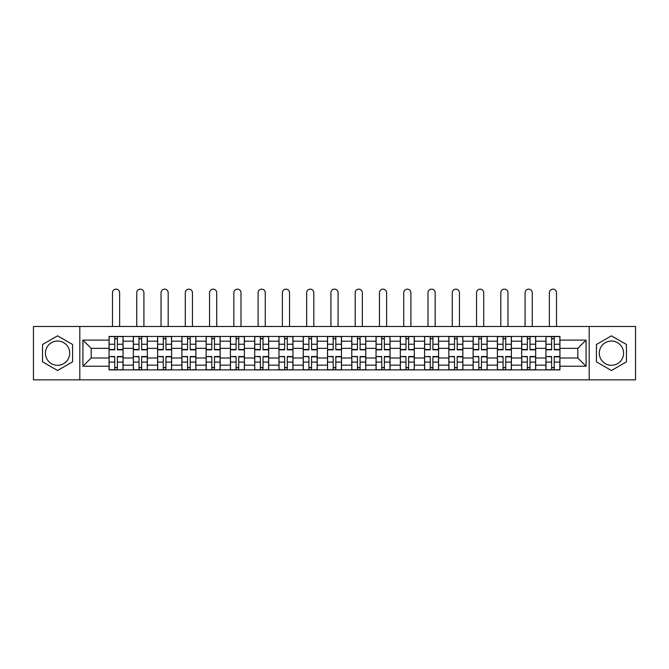 <?xml version="1.0" encoding="UTF-8"?>
<svg xmlns="http://www.w3.org/2000/svg" width="669" height="669" viewBox="0 0 669 669"><rect width="100%" height="100%" fill="white"/><g stroke="black" fill="none" stroke-linecap="round" stroke-linejoin="round"><path stroke-width="1" d="M57.567 365.307A12.134 12.134 0 0 1 45.433 353.173A12.134 12.134 0 0 1 57.567 341.031A12.134 12.134 0 0 1 69.701 353.173A12.134 12.134 0 0 1 57.567 365.307M611.433 365.307A12.134 12.134 0 0 1 599.299 353.173A12.134 12.134 0 0 1 611.433 341.031A12.134 12.134 0 0 1 623.567 353.173A12.134 12.134 0 0 1 611.433 365.307M589.188 379.85L635.55 379.85L635.55 326.489L33.45 326.489L33.45 379.85L589.188 379.85L589.188 326.489M133.332 369.898L133.332 341.19L123.063 341.19L123.063 369.898M123.063 341.19L123.063 336.448M133.332 341.19L133.332 336.448M147.339 336.448L147.339 369.898M157.608 369.898L157.608 336.448M171.607 336.448L171.607 369.898M181.876 369.898L181.876 336.448M195.875 336.448L195.875 369.898M206.144 369.898L206.144 336.448M220.151 336.448L220.151 369.898M230.412 369.898L230.412 336.448M244.419 336.448L244.419 369.898M254.688 369.898L254.688 336.448M268.687 336.448L268.687 369.898M278.956 369.898L278.956 336.448M292.963 336.448L292.963 369.898M303.224 369.898L303.224 336.448M317.231 336.448L317.231 369.898M327.501 369.898L327.501 336.448M341.499 336.448L341.499 369.898M351.769 369.898L351.769 336.448M365.776 336.448L365.776 369.898M376.037 369.898L376.037 336.448M390.044 336.448L390.044 369.898M400.313 369.898L400.313 336.448M414.312 336.448L414.312 369.898M424.581 369.898L424.581 336.448M438.588 336.448L438.588 369.898M448.849 369.898L448.849 336.448M462.856 336.448L462.856 369.898M473.125 369.898L473.125 336.448M487.124 336.448L487.124 369.898M497.393 369.898L497.393 336.448M511.392 336.448L511.392 369.898M521.661 369.898L521.661 336.448M535.668 336.448L535.668 369.898M545.937 369.898L545.937 336.448M545.937 357.99L535.668 357.99M521.661 357.99L511.392 357.99M497.393 357.99L487.124 357.99M473.125 357.99L462.856 357.99M448.849 357.99L438.588 357.99M424.581 357.99L414.312 357.99M400.313 357.99L390.044 357.99M376.037 357.99L365.776 357.99M351.769 357.99L341.499 357.99M327.501 357.99L317.231 357.99M303.224 357.99L292.963 357.99M278.956 357.99L268.687 357.99M254.688 357.99L244.419 357.99M230.412 357.99L220.151 357.99M206.144 357.99L195.875 357.99M181.876 357.99L171.607 357.99M157.608 357.99L147.339 357.99M133.332 357.99L123.063 357.99M545.937 348.348L535.668 348.348M521.661 348.348L511.392 348.348M497.393 348.348L487.124 348.348M473.125 348.348L462.856 348.348M448.849 348.348L438.588 348.348M424.581 348.348L414.312 348.348M400.313 348.348L390.044 348.348M376.037 348.348L365.776 348.348M351.769 348.348L341.499 348.348M327.501 348.348L317.231 348.348M303.224 348.348L292.963 348.348M278.956 348.348L268.687 348.348M254.688 348.348L244.419 348.348M230.412 348.348L220.151 348.348M206.144 348.348L195.875 348.348M181.876 348.348L171.607 348.348M157.608 348.348L147.339 348.348M133.332 348.348L123.063 348.348M91.168 357.99L109.064 357.99L109.064 348.348L91.168 348.348L91.168 357.99L82.923 366.236L82.923 340.103L109.064 340.103L109.064 348.348M559.936 348.348L559.936 357.99L577.832 357.99L577.832 348.348L559.936 348.348L559.936 336.448L109.064 336.448L109.064 340.103M559.936 340.103L586.077 340.103L586.077 366.236L559.936 366.236L559.936 357.99M109.064 357.99L109.064 369.898L559.936 369.898L559.936 366.236M109.064 366.236L82.923 366.236M79.812 379.85L79.812 326.489M72.578 344.502L57.567 335.83L42.548 344.502L42.548 361.837L57.567 370.509L72.578 361.837L72.578 344.502M626.452 344.502L611.433 335.83L596.422 344.502L596.422 361.837L611.433 370.509L626.452 361.837L626.452 344.502M117.384 367.557L114.742 367.557M114.742 338.782L117.384 338.782M141.661 367.557L139.01 367.557M139.01 338.782L141.661 338.782M165.929 367.557L163.286 367.557M163.286 338.782L165.929 338.782M190.197 367.557L187.554 367.557M187.554 338.782L190.197 338.782M214.473 367.557L211.822 367.557M211.822 338.782L214.473 338.782M238.741 367.557L236.098 367.557M236.098 338.782L238.741 338.782M263.009 367.557L260.366 367.557M260.366 338.782L263.009 338.782M287.277 367.557L284.634 367.557M284.634 338.782L287.277 338.782M311.553 367.557L308.911 367.557M308.911 338.782L311.553 338.782M335.821 367.557L333.179 367.557M333.179 338.782L335.821 338.782M360.089 367.557L357.447 367.557M357.447 338.782L360.089 338.782M384.366 367.557L381.723 367.557M381.723 338.782L384.366 338.782M408.634 367.557L405.991 367.557M405.991 338.782L408.634 338.782M432.902 367.557L430.259 367.557M430.259 338.782L432.902 338.782M457.178 367.557L454.527 367.557M454.527 338.782L457.178 338.782M481.446 367.557L478.803 367.557M478.803 338.782L481.446 338.782M505.714 367.557L503.071 367.557M503.071 338.782L505.714 338.782M529.99 367.557L527.339 367.557M527.339 338.782L529.99 338.782M554.258 367.557L551.616 367.557M551.616 338.782L554.258 338.782M82.923 340.103L91.168 348.348M577.832 357.99L586.077 366.236M577.832 348.348L586.077 340.103M119.642 326.489L119.642 292.729A3.579 3.579 0 0 0 116.063 289.15A3.579 3.579 0 0 0 112.484 292.729L112.484 326.489M117.384 349.828L117.384 336.599L122.987 336.599L122.987 349.828L117.384 349.828M114.742 338.623L117.384 338.623M114.742 336.599L109.139 336.599L109.139 349.828L114.742 349.828L114.742 336.599L117.384 336.599M114.742 356.845L109.139 356.518L114.742 356.518L114.742 369.74L109.139 369.74L112.25 369.74M109.139 356.845L109.139 369.74M117.384 367.716L114.742 367.716M119.876 369.74L122.987 369.74L122.987 356.518L117.384 356.518L117.384 369.74L112.484 369.74M122.987 369.74L119.642 369.74M143.91 326.489L143.91 292.729A3.579 3.579 0 0 0 140.331 289.15A3.579 3.579 0 0 0 136.752 292.729L136.752 326.489M141.661 349.828L141.661 336.599L147.255 336.599L147.255 349.828L141.661 349.828M139.01 338.623L141.661 338.623M139.01 336.599L133.407 336.599L133.407 349.828L139.01 349.828L139.01 336.599L141.661 336.599M168.187 326.489L168.187 292.729A3.579 3.579 0 0 0 164.607 289.15A3.579 3.579 0 0 0 161.028 292.729L161.028 326.489M165.929 349.828L165.929 336.599L171.532 336.599L171.532 349.828L165.929 349.828M163.286 338.623L165.929 338.623M163.286 336.599L157.683 336.599L157.683 349.828L163.286 349.828L163.286 336.599L165.929 336.599M139.01 356.845L133.407 356.518L139.01 356.518L139.01 369.74L133.407 369.74L136.526 369.74M133.407 356.845L133.407 369.74M141.661 367.716L139.01 367.716M144.144 369.74L147.255 369.74L147.255 356.518L141.661 356.518L141.661 369.74L136.752 369.74M147.255 369.74L143.91 369.74M163.286 356.845L157.683 356.518L163.286 356.518L163.286 369.74L157.683 369.74L160.794 369.74M157.683 356.845L157.683 369.74M165.929 367.716L163.286 367.716M168.421 369.74L171.532 369.74L171.532 356.518L165.929 356.518L165.929 369.74L161.028 369.74M171.532 369.74L168.187 369.74M192.455 326.489L192.455 292.729A3.579 3.579 0 0 0 188.875 289.15A3.579 3.579 0 0 0 185.296 292.729L185.296 326.489M190.197 349.828L190.197 336.599L195.8 336.599L195.8 349.828L190.197 349.828M187.554 338.623L190.197 338.623M187.554 336.599L181.951 336.599L181.951 349.828L187.554 349.828L187.554 336.599L190.197 336.599M216.723 326.489L216.723 292.729A3.579 3.579 0 0 0 213.143 289.15A3.579 3.579 0 0 0 209.564 292.729L209.564 326.489M214.473 349.828L214.473 336.599L220.068 336.599L220.068 349.828L214.473 349.828M211.822 338.623L214.473 338.623M211.822 336.599L206.219 336.599L206.219 349.828L211.822 349.828L211.822 336.599L214.473 336.599M240.999 326.489L240.999 292.729A3.579 3.579 0 0 0 237.42 289.15A3.579 3.579 0 0 0 233.841 292.729L233.841 326.489M238.741 349.828L238.741 336.599L244.344 336.599L244.344 349.828L238.741 349.828M236.098 338.623L238.741 338.623M236.098 336.599L230.496 336.599L230.496 349.828L236.098 349.828L236.098 336.599L238.741 336.599M187.554 356.845L181.951 356.518L187.554 356.518L187.554 369.74L181.951 369.74L185.062 369.74M181.951 356.845L181.951 369.74M190.197 367.716L187.554 367.716M192.689 369.74L195.8 369.74L195.8 356.518L190.197 356.518L190.197 369.74L185.296 369.74M195.8 369.74L192.455 369.74M211.822 356.845L206.219 356.518L211.822 356.518L211.822 369.74L206.219 369.74L209.338 369.74M206.219 356.845L206.219 369.74M214.473 367.716L211.822 367.716M216.957 369.74L220.068 369.74L220.068 356.518L214.473 356.518L214.473 369.74L209.564 369.74M220.068 369.74L216.723 369.74M236.098 356.845L230.496 356.518L236.098 356.518L236.098 369.74L230.496 369.74L233.606 369.74M230.496 356.845L230.496 369.74M238.741 367.716L236.098 367.716M241.233 369.74L244.344 369.74L244.344 356.518L238.741 356.518L238.741 369.74L233.841 369.74M244.344 369.74L240.999 369.74M265.267 326.489L265.267 292.729A3.579 3.579 0 0 0 261.688 289.15A3.579 3.579 0 0 0 258.109 292.729L258.109 326.489M263.009 349.828L263.009 336.599L268.612 336.599L268.612 349.828L263.009 349.828M260.366 338.623L263.009 338.623M260.366 336.599L254.764 336.599L254.764 349.828L260.366 349.828L260.366 336.599L263.009 336.599M260.366 356.845L254.764 356.518L260.366 356.518L260.366 369.74L254.764 369.74L257.874 369.74M254.764 356.845L254.764 369.74M263.009 367.716L260.366 367.716M265.501 369.74L268.612 369.74L268.612 356.518L263.009 356.518L263.009 369.74L258.109 369.74M268.612 369.74L265.267 369.74M289.535 326.489L289.535 292.729A3.579 3.579 0 0 0 285.956 289.15A3.579 3.579 0 0 0 282.377 292.729L282.377 326.489M287.277 349.828L287.277 336.599L292.88 336.599L292.88 349.828L287.277 349.828M284.634 338.623L287.277 338.623M284.634 336.599L279.032 336.599L279.032 349.828L284.634 349.828L284.634 336.599L287.277 336.599M284.634 356.845L279.032 356.518L284.634 356.518L284.634 369.74L279.032 369.74L282.151 369.74M279.032 356.845L279.032 369.74M287.277 367.716L284.634 367.716M289.769 369.74L292.88 369.74L292.88 356.518L287.277 356.518L287.277 369.74L282.377 369.74M292.88 369.74L289.535 369.74M313.811 326.489L313.811 292.729A3.579 3.579 0 0 0 310.232 289.15A3.579 3.579 0 0 0 306.653 292.729L306.653 326.489M311.553 349.828L311.553 336.599L317.156 336.599L317.156 349.828L311.553 349.828M308.911 338.623L311.553 338.623M308.911 336.599L303.308 336.599L303.308 349.828L308.911 349.828L308.911 336.599L311.553 336.599M308.911 356.845L303.308 356.518L308.911 356.518L308.911 369.74L303.308 369.74L306.419 369.74M303.308 356.845L303.308 369.74M311.553 367.716L308.911 367.716M314.037 369.74L317.156 369.74L317.156 356.518L311.553 356.518L311.553 369.74L306.653 369.74M317.156 369.74L313.811 369.74M338.079 326.489L338.079 292.729A3.579 3.579 0 0 0 334.5 289.15A3.579 3.579 0 0 0 330.921 292.729L330.921 326.489M335.821 349.828L335.821 336.599L341.424 336.599L341.424 349.828L335.821 349.828M333.179 338.623L335.821 338.623M333.179 336.599L327.576 336.599L327.576 349.828L333.179 349.828L333.179 336.599L335.821 336.599M333.179 356.845L327.576 356.518L333.179 356.518L333.179 369.74L327.576 369.74L330.687 369.74M327.576 356.845L327.576 369.74M335.821 367.716L333.179 367.716M338.313 369.74L341.424 369.74L341.424 356.518L335.821 356.518L335.821 369.74L330.921 369.74M341.424 369.74L338.079 369.74M362.347 326.489L362.347 292.729A3.579 3.579 0 0 0 358.768 289.15A3.579 3.579 0 0 0 355.189 292.729L355.189 326.489M360.089 349.828L360.089 336.599L365.692 336.599L365.692 349.828L360.089 349.828M357.447 338.623L360.089 338.623M357.447 336.599L351.844 336.599L351.844 349.828L357.447 349.828L357.447 336.599L360.089 336.599M357.447 356.845L351.844 356.518L357.447 356.518L357.447 369.74L351.844 369.74L354.963 369.74M351.844 356.845L351.844 369.74M360.089 367.716L357.447 367.716M362.581 369.74L365.692 369.74L365.692 356.518L360.089 356.518L360.089 369.74L355.189 369.74M365.692 369.74L362.347 369.74M386.623 326.489L386.623 292.729A3.579 3.579 0 0 0 383.044 289.15A3.579 3.579 0 0 0 379.465 292.729L379.465 326.489M384.366 349.828L384.366 336.599L389.968 336.599L389.968 349.828L384.366 349.828M381.723 338.623L384.366 338.623M381.723 336.599L376.12 336.599L376.12 349.828L381.723 349.828L381.723 336.599L384.366 336.599M381.723 356.845L376.12 356.518L381.723 356.518L381.723 369.74L376.12 369.74L379.231 369.74M376.12 356.845L376.12 369.74M384.366 367.716L381.723 367.716M386.849 369.74L389.968 369.74L389.968 356.518L384.366 356.518L384.366 369.74L379.465 369.74M389.968 369.74L386.623 369.74M410.891 326.489L410.891 292.729A3.579 3.579 0 0 0 407.312 289.15A3.579 3.579 0 0 0 403.733 292.729L403.733 326.489M408.634 349.828L408.634 336.599L414.236 336.599L414.236 349.828L408.634 349.828M405.991 338.623L408.634 338.623M405.991 336.599L400.388 336.599L400.388 349.828L405.991 349.828L405.991 336.599L408.634 336.599M405.991 356.845L400.388 356.518L405.991 356.518L405.991 369.74L400.388 369.74L403.499 369.74M400.388 356.845L400.388 369.74M408.634 367.716L405.991 367.716M411.126 369.74L414.236 369.74L414.236 356.518L408.634 356.518L408.634 369.74L403.733 369.74M414.236 369.74L410.891 369.74M435.159 326.489L435.159 292.729A3.579 3.579 0 0 0 431.58 289.15A3.579 3.579 0 0 0 428.001 292.729L428.001 326.489M432.902 349.828L432.902 336.599L438.504 336.599L438.504 349.828L432.902 349.828M430.259 338.623L432.902 338.623M430.259 336.599L424.656 336.599L424.656 349.828L430.259 349.828L430.259 336.599L432.902 336.599M430.259 356.845L424.656 356.518L430.259 356.518L430.259 369.74L424.656 369.74L427.767 369.74M424.656 356.845L424.656 369.74M432.902 367.716L430.259 367.716M435.394 369.74L438.504 369.74L438.504 356.518L432.902 356.518L432.902 369.74L428.001 369.74M438.504 369.74L435.159 369.74M459.436 326.489L459.436 292.729A3.579 3.579 0 0 0 455.857 289.15A3.579 3.579 0 0 0 452.277 292.729L452.277 326.489M457.178 349.828L457.178 336.599L462.781 336.599L462.781 349.828L457.178 349.828M454.527 338.623L457.178 338.623M454.527 336.599L448.932 336.599L448.932 349.828L454.527 349.828L454.527 336.599L457.178 336.599M454.527 356.845L448.932 356.518L454.527 356.518L454.527 369.74L448.932 369.74L452.043 369.74M448.932 356.845L448.932 369.74M457.178 367.716L454.527 367.716M459.662 369.74L462.781 369.74L462.781 356.518L457.178 356.518L457.178 369.74L452.277 369.74M462.781 369.74L459.436 369.74M483.704 326.489L483.704 292.729A3.579 3.579 0 0 0 480.125 289.15A3.579 3.579 0 0 0 476.545 292.729L476.545 326.489M481.446 349.828L481.446 336.599L487.049 336.599L487.049 349.828L481.446 349.828M478.803 338.623L481.446 338.623M478.803 336.599L473.2 336.599L473.2 349.828L478.803 349.828L478.803 336.599L481.446 336.599M478.803 356.845L473.2 356.518L478.803 356.518L478.803 369.74L473.2 369.74L476.311 369.74M473.2 356.845L473.2 369.74M481.446 367.716L478.803 367.716M483.938 369.74L487.049 369.74L487.049 356.518L481.446 356.518L481.446 369.74L476.545 369.74M487.049 369.74L483.704 369.74M507.972 326.489L507.972 292.729A3.579 3.579 0 0 0 504.393 289.15A3.579 3.579 0 0 0 500.813 292.729L500.813 326.489M505.714 349.828L505.714 336.599L511.317 336.599L511.317 349.828L505.714 349.828M503.071 338.623L505.714 338.623M503.071 336.599L497.468 336.599L497.468 349.828L503.071 349.828L503.071 336.599L505.714 336.599M503.071 356.845L497.468 356.518L503.071 356.518L503.071 369.74L497.468 369.74L500.579 369.74M497.468 356.845L497.468 369.74M505.714 367.716L503.071 367.716M508.206 369.74L511.317 369.74L511.317 356.518L505.714 356.518L505.714 369.74L500.813 369.74M511.317 369.74L507.972 369.74M532.248 326.489L532.248 292.729A3.579 3.579 0 0 0 528.669 289.15A3.579 3.579 0 0 0 525.09 292.729L525.09 326.489M529.99 349.828L529.99 336.599L535.593 336.599L535.593 349.828L529.99 349.828M527.339 338.623L529.99 338.623M527.339 336.599L521.745 336.599L521.745 349.828L527.339 349.828L527.339 336.599L529.99 336.599M527.339 356.845L521.745 356.518L527.339 356.518L527.339 369.74L521.745 369.74L524.856 369.74M521.745 356.845L521.745 369.74M529.99 367.716L527.339 367.716M532.474 369.74L535.593 369.74L535.593 356.518L529.99 356.518L529.99 369.74L525.09 369.74M535.593 369.74L532.248 369.74M556.516 326.489L556.516 292.729A3.579 3.579 0 0 0 552.937 289.15A3.579 3.579 0 0 0 549.358 292.729L549.358 326.489M554.258 349.828L554.258 336.599L559.861 336.599L559.861 349.828L554.258 349.828M551.616 338.623L554.258 338.623M551.616 336.599L546.013 336.599L546.013 349.828L551.616 349.828L551.616 336.599L554.258 336.599M551.616 356.845L546.013 356.518L551.616 356.518L551.616 369.74L546.013 369.74L549.124 369.74M546.013 356.845L546.013 369.74M554.258 367.716L551.616 367.716M556.75 369.74L559.861 369.74L559.861 356.518L554.258 356.518L554.258 369.74L549.358 369.74M559.861 369.74L556.516 369.74M521.661 341.19L511.392 341.19M497.393 341.19L487.124 341.19M473.125 341.19L462.856 341.19M448.849 341.19L438.588 341.19M424.581 341.19L414.312 341.19M400.313 341.19L390.044 341.19M376.037 341.19L365.776 341.19M351.769 341.19L341.499 341.19M327.501 341.19L317.231 341.19M303.224 341.19L292.963 341.19M278.956 341.19L268.687 341.19M254.688 341.19L244.419 341.19M230.412 341.19L220.151 341.19M206.144 341.19L195.875 341.19M181.876 341.19L171.607 341.19M157.608 341.19L147.339 341.19M545.937 341.19L535.668 341.19M521.661 365.149L511.392 365.149M497.393 365.149L487.124 365.149M473.125 365.149L462.856 365.149M448.849 365.149L438.588 365.149M424.581 365.149L414.312 365.149M400.313 365.149L390.044 365.149M376.037 365.149L365.776 365.149M351.769 365.149L341.499 365.149M327.501 365.149L317.231 365.149M303.224 365.149L292.963 365.149M278.956 365.149L268.687 365.149M254.688 365.149L244.419 365.149M230.412 365.149L220.151 365.149M206.144 365.149L195.875 365.149M181.876 365.149L171.607 365.149M157.608 365.149L147.339 365.149M133.332 365.149L123.063 365.149M545.937 365.149L535.668 365.149M117.384 349.494L122.987 349.494M117.384 344.242L122.987 344.242M109.139 349.494L114.742 349.494M109.139 344.242L114.742 344.242M114.742 362.096L109.139 362.096M122.987 356.845L117.384 356.845M122.987 362.096L117.384 362.096M141.661 349.494L147.255 349.494M141.661 344.242L147.255 344.242M133.407 349.494L139.01 349.494M133.407 344.242L139.01 344.242M165.929 349.494L171.532 349.494M165.929 344.242L171.532 344.242M157.683 349.494L163.286 349.494M157.683 344.242L163.286 344.242M139.01 362.096L133.407 362.096M147.255 356.845L141.661 356.845M147.255 362.096L141.661 362.096M163.286 362.096L157.683 362.096M171.532 356.845L165.929 356.845M171.532 362.096L165.929 362.096M190.197 349.494L195.8 349.494M190.197 344.242L195.8 344.242M181.951 349.494L187.554 349.494M181.951 344.242L187.554 344.242M214.473 349.494L220.068 349.494M214.473 344.242L220.068 344.242M206.219 349.494L211.822 349.494M206.219 344.242L211.822 344.242M238.741 349.494L244.344 349.494M238.741 344.242L244.344 344.242M230.496 349.494L236.098 349.494M230.496 344.242L236.098 344.242M187.554 362.096L181.951 362.096M195.8 356.845L190.197 356.845M195.8 362.096L190.197 362.096M211.822 362.096L206.219 362.096M220.068 356.845L214.473 356.845M220.068 362.096L214.473 362.096M236.098 362.096L230.496 362.096M244.344 356.845L238.741 356.845M244.344 362.096L238.741 362.096M263.009 349.494L268.612 349.494M263.009 344.242L268.612 344.242M254.764 349.494L260.366 349.494M254.764 344.242L260.366 344.242M260.366 362.096L254.764 362.096M268.612 356.845L263.009 356.845M268.612 362.096L263.009 362.096M287.277 349.494L292.88 349.494M287.277 344.242L292.88 344.242M279.032 349.494L284.634 349.494M279.032 344.242L284.634 344.242M284.634 362.096L279.032 362.096M292.88 356.845L287.277 356.845M292.88 362.096L287.277 362.096M311.553 349.494L317.156 349.494M311.553 344.242L317.156 344.242M303.308 349.494L308.911 349.494M303.308 344.242L308.911 344.242M308.911 362.096L303.308 362.096M317.156 356.845L311.553 356.845M317.156 362.096L311.553 362.096M335.821 349.494L341.424 349.494M335.821 344.242L341.424 344.242M327.576 349.494L333.179 349.494M327.576 344.242L333.179 344.242M333.179 362.096L327.576 362.096M341.424 356.845L335.821 356.845M341.424 362.096L335.821 362.096M360.089 349.494L365.692 349.494M360.089 344.242L365.692 344.242M351.844 349.494L357.447 349.494M351.844 344.242L357.447 344.242M357.447 362.096L351.844 362.096M365.692 356.845L360.089 356.845M365.692 362.096L360.089 362.096M384.366 349.494L389.968 349.494M384.366 344.242L389.968 344.242M376.12 349.494L381.723 349.494M376.12 344.242L381.723 344.242M381.723 362.096L376.12 362.096M389.968 356.845L384.366 356.845M389.968 362.096L384.366 362.096M408.634 349.494L414.236 349.494M408.634 344.242L414.236 344.242M400.388 349.494L405.991 349.494M400.388 344.242L405.991 344.242M405.991 362.096L400.388 362.096M414.236 356.845L408.634 356.845M414.236 362.096L408.634 362.096M432.902 349.494L438.504 349.494M432.902 344.242L438.504 344.242M424.656 349.494L430.259 349.494M424.656 344.242L430.259 344.242M430.259 362.096L424.656 362.096M438.504 356.845L432.902 356.845M438.504 362.096L432.902 362.096M457.178 349.494L462.781 349.494M457.178 344.242L462.781 344.242M448.932 349.494L454.527 349.494M448.932 344.242L454.527 344.242M454.527 362.096L448.932 362.096M462.781 356.845L457.178 356.845M462.781 362.096L457.178 362.096M481.446 349.494L487.049 349.494M481.446 344.242L487.049 344.242M473.2 349.494L478.803 349.494M473.2 344.242L478.803 344.242M478.803 362.096L473.2 362.096M487.049 356.845L481.446 356.845M487.049 362.096L481.446 362.096M505.714 349.494L511.317 349.494M505.714 344.242L511.317 344.242M497.468 349.494L503.071 349.494M497.468 344.242L503.071 344.242M503.071 362.096L497.468 362.096M511.317 356.845L505.714 356.845M511.317 362.096L505.714 362.096M529.99 349.494L535.593 349.494M529.99 344.242L535.593 344.242M521.745 349.494L527.339 349.494M521.745 344.242L527.339 344.242M527.339 362.096L521.745 362.096M535.593 356.845L529.99 356.845M535.593 362.096L529.99 362.096M554.258 349.494L559.861 349.494M554.258 344.242L559.861 344.242M546.013 349.494L551.616 349.494M546.013 344.242L551.616 344.242M551.616 362.096L546.013 362.096M559.861 356.845L554.258 356.845M559.861 362.096L554.258 362.096"/></g></svg>
